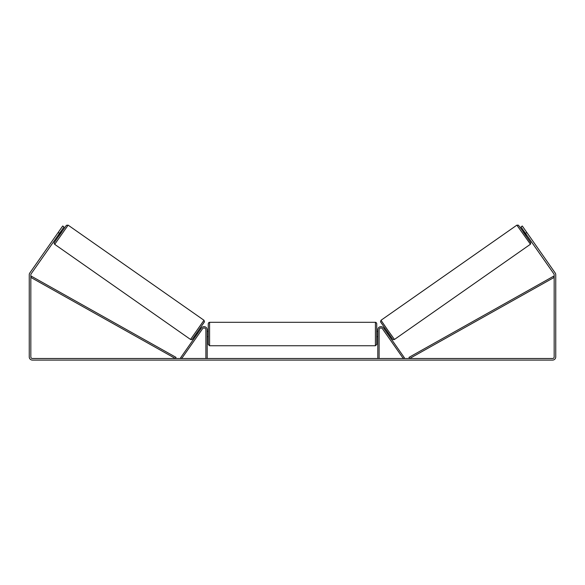 <?xml version="1.0" encoding="UTF-8"?>
<svg xmlns="http://www.w3.org/2000/svg" width="585" height="585" viewBox="0 0 585 585"><rect width="100%" height="100%" fill="white"/><g stroke="black" fill="none" stroke-linecap="round" stroke-linejoin="round"><path stroke-width="0.88" d="M379.109 358.51L379.109 329.816A1.843 1.843 0 0 1 382.458 328.755L403.292 358.51L404.374 357.749L383.541 328.002A3.159 3.159 0 0 0 377.793 329.816L377.793 358.51M530.303 244.34L394.458 339.461L387.636 329.94L381.018 320.273L516.869 225.152L530.441 244.23L530.741 242.695L521.528 229.357L518.434 225.196L516.869 225.152M526.171 236.15L523.151 231.835L524.021 231.229M525.41 230.453L528.24 234.497M384.286 329.07L385.062 328.529M387.307 333.384L388.082 332.843M383.643 330.445L383.212 329.823M384.718 329.684L386.875 332.77M385.8 333.523L386.232 334.137M383.628 330.452L385.786 333.53M524.452 231.843L526.61 234.921M526.376 235.09L524.218 232.011M59.465 233.386L58.171 232.479L62.705 226.007L63.999 226.914L31.115 273.875A1.579 1.579 0 0 0 30.829 274.774L30.829 356.93A1.579 1.579 0 0 0 32.409 358.51L552.591 358.51A1.579 1.579 0 0 0 554.17 356.93L554.17 274.774A1.579 1.579 0 0 0 553.885 273.875L521.001 226.914L522.295 226.007L526.829 232.479L525.535 233.386M58.171 232.479L29.82 272.968A3.159 3.159 0 0 0 29.25 274.774L29.25 356.93A3.159 3.159 0 0 0 32.409 360.089L552.591 360.089A3.159 3.159 0 0 0 555.75 356.93L555.75 274.774A3.159 3.159 0 0 0 555.18 272.968L526.829 232.479M207.207 358.51L207.207 329.816A3.159 3.159 0 0 0 201.459 328.002L180.626 357.749L181.708 358.51L202.542 328.755A1.843 1.843 0 0 1 205.891 329.816L205.891 358.51M208.26 334.028L208.26 323.629C208.604 322.701 209.042 322.262 209.576 322.313L209.576 345.742L208.26 344.426L208.26 334.028M376.74 323.629L376.74 344.426L375.424 345.742L375.424 322.313C375.958 322.262 376.396 322.701 376.74 323.629M207.207 332.148L207.207 335.907M377.793 335.907L377.793 332.148M203.982 320.273L68.131 225.152L54.697 244.34L190.542 339.461L203.982 320.273L204.479 321.765L195.397 334.993C191.302 340.836 192.209 339.227 191.558 339.673L190.542 339.461M57.959 235.536L58.829 236.15L61.849 231.835L60.979 231.229M60.547 231.843L58.39 234.921M201.357 330.445L201.788 329.823M200.714 329.07L199.938 328.529M197.693 333.384L196.918 332.843M198.768 334.137L199.2 333.523M200.282 329.684L198.125 332.77M201.372 330.452L199.214 333.53M59.59 230.453L56.76 234.497M58.624 235.09L60.782 232.011M30.829 277.407L175.361 358.51L176.005 357.362L31.473 276.259L30.829 277.407M554.17 277.407L409.639 358.51L408.995 357.362L553.527 276.259L554.17 277.407M380.696 322.108L392.623 339.139M54.697 244.34L54.134 243.36L54.368 242.497L58.741 236.084L66.441 225.305L68.131 225.152M204.304 322.108L192.377 339.139M394.458 339.461L393.442 339.673C392.791 339.227 393.698 340.836 389.603 334.993L380.521 321.765L381.018 320.273M375.424 322.313L209.576 322.313M208.26 331.395L207.207 331.395M377.793 331.395L376.74 331.395M377.793 336.66L376.74 336.66M208.26 336.66L207.207 336.66M375.424 345.742L209.576 345.742"/></g></svg>
